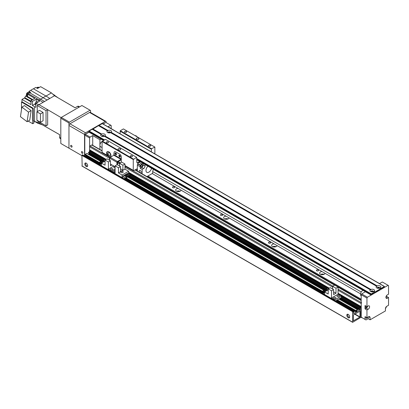 <?xml version="1.0" encoding="UTF-8"?>
<svg xmlns="http://www.w3.org/2000/svg" width="409" height="409" viewBox="0 0 409 409"><rect width="100%" height="100%" fill="white"/><g stroke="black" fill="none" stroke-linecap="round" stroke-linejoin="round"><path stroke-width="0.61" d="M361.198 300.001L147.179 176.443M147.9 176.023L361.198 299.173M322.031 271.571L325.027 273.304A2.715 1.57 180 0 1 322.18 274.695A2.715 1.57 180 0 1 319.613 273.13A2.715 1.57 180 0 1 322.031 271.571L277.041 245.599A2.715 1.57 180 0 1 274.194 246.99A2.715 1.57 180 0 1 271.627 245.426A2.715 1.57 180 0 1 274.045 243.866L277.041 245.599M323.974 274.378A2.715 1.57 0 0 0 320.687 274.378M275.988 246.673A2.715 1.57 0 0 0 272.701 246.673M226.059 216.162L229.055 217.895A2.715 1.57 180 0 1 226.208 219.285A2.715 1.57 180 0 1 223.641 217.721A2.715 1.57 180 0 1 226.059 216.162L181.069 190.19A2.715 1.57 180 0 1 178.222 191.581A2.715 1.57 180 0 1 175.655 190.016A2.715 1.57 180 0 1 178.073 188.457L181.069 190.19M228.002 218.968A2.715 1.57 0 0 0 224.715 218.968M180.016 191.264A2.715 1.57 0 0 0 176.729 191.264M316.755 270.809A1.099 0.634 180 0 1 316.433 270.359A1.099 0.634 180 0 1 317.532 269.725A1.099 0.634 180 0 1 318.631 270.359A1.099 0.634 180 0 1 317.951 270.947A1.099 0.634 180 0 1 316.755 270.809M268.769 243.104A1.099 0.634 180 0 1 268.447 242.655A1.099 0.634 180 0 1 269.546 242.021A1.099 0.634 180 0 1 270.646 242.655A1.099 0.634 180 0 1 269.966 243.243A1.099 0.634 180 0 1 268.769 243.104M220.783 215.4A1.099 0.634 180 0 1 220.461 214.95A1.099 0.634 180 0 1 221.56 214.316A1.099 0.634 180 0 1 222.66 214.95A1.099 0.634 180 0 1 221.98 215.538A1.099 0.634 180 0 1 220.783 215.4M172.797 187.695A1.099 0.634 180 0 1 172.475 187.245A1.099 0.634 180 0 1 173.574 186.611A1.099 0.634 180 0 1 174.674 187.245A1.099 0.634 180 0 1 173.994 187.833A1.099 0.634 180 0 1 172.797 187.695M361.679 302.772A0.68 0.394 120 0 0 361.198 303.606L361.234 306.673M361.234 307.144L361.234 307.778M361.234 308.253L361.234 308.887M361.234 309.362L361.198 317.456L362.4 317.87M92.715 145.323L92.715 135.578L90.077 137.102L85.276 134.331L84.801 135.159L89.597 137.93L89.597 150.676L89.837 149.985L106.166 159.408L89.632 149.863L89.597 146.795A0.68 0.394 -60 0 1 90.077 145.967L91.759 144.996A0.68 0.394 -60 0 1 92.097 144.965L102.076 150.722M360.718 317.179L361.198 317.456M360.718 308.591L361.198 308.867M360.718 307.481L361.198 307.757M128.6 172.363L329.301 288.233M338.059 293.289L361.198 306.653M361.679 293.907L361.198 294.741L366.955 298.064L367.435 297.231L361.679 293.907L365.416 291.75M368.156 317.041L368.156 318.703L365.999 319.95L361.198 317.179L361.198 294.741M365.038 319.393L365.038 316.627L366.955 317.732L366.955 309.976L365.038 308.867L365.038 305.543L366.955 306.653L366.955 298.064M379.532 283.601L382.313 281.995L388.55 285.594L388.55 294.183L387.349 294.879A2.035 1.176 -60 0 0 386.019 296.673A2.035 1.176 -60 0 0 386.331 298.304A2.035 1.176 -60 0 0 387.349 298.202L385.912 297.369M386.633 295.513L386.633 296.402L388.55 297.507L388.55 305.267L386.868 306.234A2.035 1.176 -60 0 0 385.431 308.729L385.431 310.947L370.073 319.812L368.156 318.703M386.633 306.397L385.431 308.729M366.955 317.732L368.637 316.765A2.035 1.176 -60 0 1 369.654 316.663A2.035 1.176 -60 0 1 370.073 317.594L370.073 319.812M366.035 317.2A1.155 0.665 120 0 0 365.902 317.788A1.155 0.665 120 0 0 366.142 318.314A1.155 0.665 120 0 0 367.374 317.491M385.994 296.77L386.633 296.402M388.55 297.507L387.349 298.202M366.919 306.632A1.155 0.665 -60 0 1 365.661 307.512A1.155 0.665 -60 0 1 365.794 305.978M367.594 306.285A2.035 1.176 -60 0 1 366.239 308.176L365.038 308.867M366.955 306.653L368.156 305.958A2.035 1.176 -60 0 1 369.174 305.86A2.035 1.176 -60 0 1 369.485 307.491A2.035 1.176 -60 0 1 368.156 309.286L366.955 309.976M367.435 297.231L388.069 285.318M371.454 291.857A0.833 0.481 180 0 1 371.403 291.689A0.833 0.481 180 0 1 372.236 291.208A0.833 0.481 180 0 1 373.069 291.689A0.833 0.481 180 0 1 373.018 291.857M377.691 288.253A0.833 0.481 180 0 1 377.64 288.089A0.833 0.481 180 0 1 378.473 287.609A0.833 0.481 180 0 1 379.307 288.089A0.833 0.481 180 0 1 379.255 288.253M103.134 124.024L105.911 122.419L111.192 125.466L111.192 128.513M110.711 125.19L108.073 126.713L115.128 130.946M89.597 137.93L90.077 137.102M85.276 134.331L89.019 132.168M92.715 135.578L99.914 139.73L99.914 149.474M101.013 139.096L99.914 139.73M102.25 136.432A0.833 0.481 180 0 1 102.199 136.269A0.833 0.481 180 0 1 102.715 135.824A0.833 0.481 180 0 1 103.625 135.926A0.833 0.481 180 0 1 103.871 136.269A0.833 0.481 180 0 1 103.82 136.432M108.487 132.833A0.833 0.481 180 0 1 108.436 132.669A0.833 0.481 180 0 1 108.952 132.225A0.833 0.481 180 0 1 109.863 132.327A0.833 0.481 180 0 1 110.108 132.669A0.833 0.481 180 0 1 110.057 132.833M84.801 156.09L84.801 135.159M69.924 123.804L89.597 112.444L105.195 121.447L85.517 132.807L69.924 123.804A1.355 0.782 120 0 0 68.963 125.466L68.963 147.629A0.68 0.394 60 0 0 69.443 148.457L68.963 148.181L68.963 122.971L69.443 122.138L90.077 110.225L90.558 110.502L90.558 112.536M90.077 110.225L81.918 105.517L61.284 117.429L60.808 118.262L60.808 143.472L68.963 148.181M60.808 118.262L68.963 122.971M61.284 117.429L69.443 122.138M102.076 147.552L100.548 146.673A3.052 1.764 -60 0 1 100.077 144.224A3.052 1.764 -60 0 1 102.076 141.534L105.435 139.316L136.626 157.322L133.262 159.541L133.262 170.343A0.68 0.394 120 0 0 133.406 170.655A0.68 0.394 120 0 0 133.743 170.625L136.386 169.101A0.68 0.394 -60 0 1 136.724 169.065A0.68 0.394 -60 0 1 136.862 169.377L136.862 170.809M361.198 295.773L361.111 295.722A3.052 1.764 -60 0 1 360.973 292.445A3.052 1.764 -60 0 1 363.059 290.385M54.525 95.737L51.447 92.909L46.007 96.054L49.847 98.436L47.101 100.021A13.707 7.914 -60 0 1 49.847 98.436L54.525 95.737L75.108 107.787L77.603 106.35L79.039 107.178M79.535 106.892L78.451 106.263A1.697 0.982 120 0 0 77.603 106.35M60.808 138.206L59.607 137.516A1.697 0.982 120 0 0 59.959 138.293L60.808 138.784M59.607 137.516L59.607 134.638L38.875 122.833L34.555 121.453L34.555 106.708L32.398 105.461L32.398 101.417L30.961 100.583L34.796 98.37L27.602 94.213L27.602 96.606A0.68 0.394 -60 0 1 27.434 97.117L32.204 99.868M75.133 107.772L58.042 97.797L52.413 93.794M28.886 92.48L28.886 91.422L30.69 90.379L47.101 100.021L43.073 102.347L44.55 101.493L29.913 92.879A2.147 1.237 120 0 0 28.436 93.733L27.602 94.213M59.607 134.668L42.429 124.857L37.822 123.278L34.796 121.529M21.503 109.586L21.503 102.056L21.984 101.775L21.984 99.448L24.392 98.063L30.961 101.851M27.469 97.056L25.695 96.033A13.742 7.935 120 0 0 24.755 97.664A0.68 0.394 -60 0 1 24.392 98.063M25.695 96.033L26.37 95.645A2.101 1.217 -60 0 0 26.963 95.706M51.447 92.915L40.649 86.677L37.531 88.477L35.757 87.454L33.436 88.794A13.911 8.032 120 0 0 30.69 90.379M37.822 123.278L37.822 122.501M33.436 88.794L46.007 96.054A13.911 8.037 -60 0 0 43.262 97.639L39.233 99.965L43.073 102.347L39.019 104.684M53.927 95.19L54.377 94.929M39.33 87.439L39.177 87.347A2.035 1.176 120 0 0 37.265 88.324M38.247 87.398L38.103 87.316A1.529 0.879 120 0 0 36.703 88.001M47.659 109.837L47.659 124.909L46.028 125.854L46.028 110.614L47.659 109.673L61.166 117.639M38.875 121.724L38.875 122.833M38.722 104.694L35.905 103.324L35.905 107.316L34.555 106.708M21.984 99.448L30.961 104.632L30.961 100.583M21.984 101.775L33.216 108.262L33.216 120.675L34.555 121.453M33.932 121.09L33.932 123.027L32.735 123.717L32.735 108.538L21.503 102.056M28.18 121.09L32.735 123.717M29.724 120.195L31.15 110.619L24.514 105.578L21.876 107.102L28.512 112.143L27.086 121.718L29.724 120.195M32.735 108.538L33.216 108.262M31.15 110.619L28.512 112.143M27.086 121.718L20.45 116.677L21.876 107.102M28.886 91.422L30.66 92.444L29.913 92.879M27.602 96.355L26.37 95.645M35.905 103.324L39.596 101.192L38.395 100.445L39.233 99.965L28.436 93.733M38.395 100.445L36.237 99.203L32.398 101.417M35.123 103.748A0.68 0.394 -60 0 1 34.806 104.075L35.087 104.239M32.398 105.461L34.806 104.075M36.524 101.754L36.237 101.59A0.68 0.394 -60 0 1 36.115 102.03M36.237 101.59L36.237 99.203M38.052 102.081A2.004 1.155 120 0 0 36.728 102.848M38.022 102.081L37.377 101.713A1.902 1.099 120 0 0 35.481 102.807A1.902 1.099 120 0 0 35.481 105.001L35.905 105.251M29.852 92.879L29.325 92.577A2.035 1.176 120 0 0 27.291 93.748A2.035 1.176 120 0 0 27.291 96.1L27.602 96.279M28.4 92.628L28.257 92.546A1.529 0.879 120 0 0 26.728 93.426A1.529 0.879 120 0 0 26.728 95.19L26.871 95.271M46.028 125.854L37.245 120.783L37.245 120.42M37.245 111.652L37.245 105.542L38.875 104.602L47.659 109.673M46.028 110.614L37.245 105.542M39.489 110.358L43.063 112.424L43.063 120.788L40.471 122.286L36.897 120.22L36.897 111.856L39.489 110.358M36.897 111.856L40.471 113.917L43.063 112.424M40.471 113.917L40.471 122.286M85.68 162.951A2.035 1.176 -120 0 0 85.568 163.528A2.035 1.176 -120 0 0 87.567 166.218M84.801 163.973A2.035 1.176 60 0 1 85.22 163.043A2.035 1.176 60 0 1 87.255 164.219A2.035 1.176 60 0 1 87.255 166.57A2.035 1.176 60 0 1 85.685 166.023A2.035 1.176 60 0 1 84.801 163.973M347.681 314.214A2.035 1.176 -120 0 0 347.568 314.797A2.035 1.176 -120 0 0 349.567 317.481M346.801 315.242A2.035 1.176 60 0 1 347.226 314.306A2.035 1.176 60 0 1 349.26 315.482A2.035 1.176 60 0 1 349.26 317.834A2.035 1.176 60 0 1 347.691 317.287A2.035 1.176 60 0 1 346.801 315.242M359.808 317.154L353.371 320.82L353.473 314.879L359.91 311.213L359.951 316.903L359.808 317.154L354.669 314.189M356.326 310.85L356.326 312.123L353.591 313.703L353.448 312.675L354.194 311.694L353.274 312.011L353.192 311.044L352.563 311.638L352.63 322.323L360.718 317.456L360.646 306.776L360.048 307.205L359.905 308.233L359.087 308.867L359.128 309.184L359.787 308.897L359.685 310.186L356.847 311.77L356.806 310.738L357.553 309.976L357.405 309.669L355.871 310.559L355.769 311.121L356.469 310.932M85.052 156.238L85.685 155.87L85.829 155.272M82.158 166.054L81.918 155.384L82.592 154.888M88.446 152.838L102.132 160.737L88.487 152.93L88.589 152.368L89.407 151.729L89.551 150.701L90.077 150.676M88.41 154.3L89.044 153.932L89.188 153.334M85.087 154.776L101.008 163.968L85.128 154.868L85.23 154.305L86.912 153.503M121.268 162.296L121.268 156.77A2.035 1.176 -120 0 0 119.827 154.275A2.035 1.176 60 0 1 121.268 156.77L121.028 159.403L117.429 161.478A0.68 0.394 120 0 0 116.948 162.312L116.948 164.791M119.827 154.275L115.512 151.785A2.035 1.176 -120 0 0 114.494 151.683A2.035 1.176 60 0 1 115.512 151.785L119.827 154.275M115.542 152.946A1.017 0.588 -120 0 0 115.512 153.171A1.017 0.588 -120 0 0 116.437 154.5M119.382 155.159A1.017 0.588 -120 0 0 119.351 155.384A1.017 0.588 -120 0 0 120.277 156.719M109.75 160.374L109.75 158.155A0.68 0.394 -60 0 1 110.231 157.327L113.83 155.246L114.07 152.613A2.035 1.176 60 0 1 114.494 151.683A2.035 1.176 -120 0 0 114.07 152.613L114.07 154.827L121.268 158.978M115.031 153.447A1.017 0.588 60 0 1 115.241 152.981A1.017 0.588 60 0 1 116.258 153.569A1.017 0.588 60 0 1 116.258 154.745A1.017 0.588 60 0 1 115.476 154.469A1.017 0.588 60 0 1 115.031 153.447M118.871 155.66A1.017 0.588 60 0 1 119.08 155.195A1.017 0.588 60 0 1 120.098 155.783A1.017 0.588 60 0 1 120.098 156.959A1.017 0.588 60 0 1 119.316 156.688A1.017 0.588 60 0 1 118.871 155.66M110.461 164.106L115.113 166.79M117.429 164.807L117.669 161.898L121.268 159.817M115.113 171.795A1.186 0.685 180 0 1 113.83 171.115A1.186 0.685 180 0 1 115.113 170.43M111.897 164.934L110.461 165.768L110.461 160.783L107.122 158.856L105.062 160.047L108.395 161.974L108.395 169.121L111.754 171.059L115.113 169.121L111.754 171.059L111.754 171.657L111.754 171.059L115.113 172.997L115.113 165.849L118.452 167.777L118.452 172.93L124.975 169.162L124.975 164.009L121.642 162.082L119.576 163.273L119.576 166.044M128.6 173.963L128.6 171.253L122.071 175.021L122.071 177.613M122.071 175.021L118.452 172.93M128.6 171.253L124.975 169.162M115.113 165.849L117.178 164.658L120.512 166.586L118.452 167.777M121.882 172.859L123.416 171.974L121.882 171.085L120.343 171.974L121.882 172.859L123.319 171.974L121.882 171.085M123.605 176.852L122.214 177.695M127.741 174.464L127.383 174.669M126.519 175.17L126.166 175.374M125.302 175.87L124.944 176.074M125.583 174.459L128.559 176.345L129.28 175.763L126.304 174.045L125.583 174.459L128.559 176.345M122.669 176.146L125.645 178.027L126.841 177.169L123.866 175.451L122.669 176.146L125.645 178.027M124.367 175.164L127.342 177.051L128.063 176.468L127.342 176.882L124.367 175.164L125.088 174.75L128.063 176.468M126.805 173.759L129.781 175.64L130.497 175.057L127.521 173.344L126.805 173.759L129.781 175.64M125.425 177.905L124.039 178.748M124.039 178.707L122.214 177.654M124.341 178.922L130.277 175.354M129.561 175.517L129.208 175.722M128.344 176.223L127.986 176.427M127.127 176.923L126.77 177.128M130.497 175.057L129.781 175.476M129.28 175.763L128.559 176.177M126.841 177.169L125.645 177.864M124.975 164.009L122.91 165.2L122.91 170.185L120.512 171.57L120.512 166.586M122.91 165.2L119.576 163.273M122.91 170.185L120.512 168.799M120.44 172.031L121.882 172.802M121.882 171.141L120.44 171.974M107.526 151.524A3.052 1.764 -120 0 0 107.347 154.024A3.052 1.764 -120 0 0 109.269 156.494L107.434 155.43A3.052 1.764 60 0 1 107.265 151.632A3.052 1.764 60 0 1 108.794 151.785A3.052 1.764 60 0 1 110.788 154.474A3.052 1.764 60 0 1 110.318 156.923A3.052 1.764 60 0 1 110.149 157L109.699 156.969L110.047 157.168M110.246 157.056L109.269 156.494A3.052 1.764 -120 0 0 110.537 156.749M109.269 152.639A1.667 0.961 -120 0 0 108.436 152.557A1.667 0.961 -120 0 0 108.436 154.479A1.667 0.961 -120 0 0 110.108 155.446A1.667 0.961 -120 0 0 110.364 154.106A1.667 0.961 -120 0 0 109.269 152.639M108.165 156.085L102.214 152.649A0.68 0.394 -60 0 1 102.076 152.337L102.076 141.534L133.262 159.541M139.643 161.397L137.342 162.726A0.68 0.394 -60 0 1 137.005 162.762A0.68 0.394 -60 0 1 136.862 162.45L136.626 157.322M154.858 153.886L154.858 147.071L151.499 148.738L151.258 151.805M120.297 162.859L118.15 161.616M115.691 152.997A0.833 0.481 -120 0 0 115.813 153.825A0.833 0.481 -120 0 0 116.468 154.346M119.53 155.216A0.833 0.481 -120 0 0 119.653 156.044A0.833 0.481 -120 0 0 120.307 156.56M118.39 149.842A1.355 0.782 180 0 1 117.991 149.29A1.355 0.782 180 0 1 119.351 148.508A1.355 0.782 180 0 1 120.706 149.29A1.355 0.782 180 0 1 119.868 150.016A1.355 0.782 180 0 1 118.39 149.842M136.626 139.316A1.355 0.782 180 0 1 136.228 138.763A1.355 0.782 180 0 1 137.582 137.981A1.355 0.782 180 0 1 138.942 138.763A1.355 0.782 180 0 1 138.104 139.484A1.355 0.782 180 0 1 136.626 139.316M148.804 146.136A1.099 0.634 180 0 1 148.482 145.691A1.099 0.634 180 0 1 149.582 145.052A1.099 0.634 180 0 1 150.681 145.691A1.099 0.634 180 0 1 150.001 146.274A1.099 0.634 180 0 1 148.804 146.136M130.568 156.667A1.099 0.634 180 0 1 130.246 156.218A1.099 0.634 180 0 1 131.345 155.584A1.099 0.634 180 0 1 132.444 156.218A1.099 0.634 180 0 1 131.764 156.8A1.099 0.634 180 0 1 130.568 156.667M106.575 142.813A1.099 0.634 180 0 1 106.253 142.363A1.099 0.634 180 0 1 107.352 141.729A1.099 0.634 180 0 1 108.451 142.363A1.099 0.634 180 0 1 107.772 142.951A1.099 0.634 180 0 1 106.575 142.813M124.811 132.286A1.099 0.634 180 0 1 124.489 131.836A1.099 0.634 180 0 1 125.589 131.202A1.099 0.634 180 0 1 126.688 131.836A1.099 0.634 180 0 1 126.008 132.424A1.099 0.634 180 0 1 124.811 132.286M120.067 133.799L120.307 130.727L123.426 128.927L154.617 146.933M151.499 148.738L120.307 130.727M151.258 149.152L120.067 131.146M133.503 159.127L102.316 141.115M107.93 130.451A2.342 1.35 180 0 1 110.926 130.604A2.342 1.35 180 0 1 111.192 132.332L110.614 132.669A2.342 1.35 180 0 1 107.618 132.516L107.618 132.516A2.342 1.35 180 0 1 107.352 130.783L107.858 131.018L107.93 130.451L99.004 125.297L98.717 125.742M377.072 285.978L111.084 132.409L110.686 132.654L377.057 286.443L377.134 285.871A2.342 1.35 180 0 1 380.13 286.024A2.342 1.35 180 0 1 380.39 287.757L379.813 288.089A2.342 1.35 180 0 1 376.817 287.936L376.817 287.936A2.342 1.35 180 0 1 376.551 286.208L110.686 132.654M110.379 132.751A1.186 0.685 0 0 0 110.461 132.501A1.186 0.685 0 0 0 109.269 131.816A1.186 0.685 0 0 0 108.083 132.501A1.186 0.685 0 0 0 108.165 132.751M110.45 132.582A1.186 0.685 0 0 0 109.269 131.984A1.186 0.685 0 0 0 108.094 132.582M370.897 289.475A2.342 1.35 180 0 1 373.892 289.628A2.342 1.35 180 0 1 374.153 291.356L373.575 291.689A2.342 1.35 180 0 1 370.58 291.54L370.58 291.54A2.342 1.35 180 0 1 370.314 289.807L370.82 290.042L370.897 289.475L104.955 135.936L104.372 136.269A2.342 1.35 180 0 1 101.376 136.115L101.376 136.115A2.342 1.35 180 0 1 101.115 134.387L101.616 134.622L101.693 134.055A2.342 1.35 180 0 1 104.689 134.203A2.342 1.35 180 0 1 104.955 135.936M374.838 291.888L374.046 291.433L373.652 291.678L374.429 292.128L371.275 293.907L371.275 295.017L371.996 294.598L371.996 294.158L375.835 292.384L375.835 291.939L379.675 289.725L379.675 290.165L383.509 287.507L383.509 287.951L384.23 287.537L384.399 286.412L374.634 292.246L373.652 291.678M373.34 291.775A1.186 0.685 0 0 0 373.422 291.525A1.186 0.685 0 0 0 372.236 290.84A1.186 0.685 0 0 0 371.045 291.525A1.186 0.685 0 0 0 371.127 291.775M373.412 291.607A1.186 0.685 0 0 0 372.236 291.004A1.186 0.685 0 0 0 371.055 291.607M381.076 288.289L380.283 287.834L379.889 288.074L380.667 288.524L379.889 288.074M379.578 288.171A1.186 0.685 0 0 0 379.659 287.921A1.186 0.685 0 0 0 378.473 287.236A1.186 0.685 0 0 0 377.287 287.921A1.186 0.685 0 0 0 377.369 288.171M379.654 288.008A1.186 0.685 0 0 0 378.473 287.404A1.186 0.685 0 0 0 377.292 288.008M370.83 289.577L104.847 136.013L104.448 136.253L370.421 289.812M104.142 136.35A1.186 0.685 0 0 0 104.223 136.105A1.186 0.685 0 0 0 103.032 135.415A1.186 0.685 0 0 0 101.846 136.105A1.186 0.685 0 0 0 101.928 136.35M104.213 136.187A1.186 0.685 0 0 0 103.032 135.583A1.186 0.685 0 0 0 101.856 136.187M102.316 123.661L99.004 125.297M98.513 125.624L107.46 130.788L98.513 125.624L92.475 129.341M101.222 134.392L92.27 129.224L101.222 134.392L92.27 129.224L89.116 131.003L89.116 132.112M383.126 287.731L383.509 287.951M379.291 289.945L379.675 290.165M373.049 293.55L373.432 293.769M137.281 136.928A3.19 1.841 -120 0 0 134.97 135.594M71.672 145.67A1.017 0.588 -120 0 0 72.015 146.258M70.645 145.829A1.017 0.588 60 0 1 70.854 145.364A1.017 0.588 60 0 1 71.872 145.947A1.017 0.588 60 0 1 71.872 147.122A1.017 0.588 60 0 1 71.089 146.851A1.017 0.588 60 0 1 70.645 145.829M82.47 151.908A1.017 0.588 -120 0 0 82.807 152.496M81.442 152.061A1.017 0.588 60 0 1 81.652 151.596A1.017 0.588 60 0 1 82.669 152.184A1.017 0.588 60 0 1 82.669 153.36A1.017 0.588 60 0 1 81.887 153.084A1.017 0.588 60 0 1 81.442 152.061M105.195 121.447A1.355 0.782 -60 0 1 105.87 121.381L90.277 112.378A1.355 0.782 120 0 0 89.597 112.444M69.443 148.457L81.918 155.66M68.963 125.466L84.561 134.469L84.561 155.952M85.517 134.193L88.876 131.974L103.513 140.425M102.894 123.881L105.195 122.833M106.151 122.557L106.151 122A1.355 0.782 -60 0 0 105.87 121.381M84.561 134.469A1.355 0.782 -60 0 1 85.517 132.807M140.221 170.446A1.401 0.808 60 0 1 141.141 171.683A1.401 0.808 60 0 1 140.926 172.808A1.401 0.808 60 0 1 139.52 171.995A1.401 0.808 60 0 1 139.52 170.379A1.401 0.808 60 0 1 140.221 170.446M153.37 169.801A2.035 1.176 -60 0 1 153.349 169.842A11.539 6.662 -60 0 1 153.191 170.159A2.035 1.176 -60 0 1 152.9 170.635M146.897 176.601L152.7 173.252L152.7 171.591A2.035 1.176 -60 0 1 153.646 169.484M144.126 175.001A2.035 1.176 -60 0 1 144.602 175.093A2.035 1.176 -60 0 1 144.914 175.456M145.021 164.505L145.021 166.049A2.035 1.176 -60 0 1 143.579 168.544L142.143 169.377L142.143 173.856M142.143 169.377L140.221 168.268L140.221 166.795A2.035 1.176 -60 0 1 140.532 165.589A11.539 6.662 -60 0 1 140.691 165.267A2.035 1.176 -60 0 1 141.795 164.035L143.002 163.339M137.342 171.085L137.342 165.134L140.221 166.795M151.591 168.298A4.07 2.352 -60 0 1 146.826 172.347A4.07 2.352 -60 0 1 147.951 166.192M140.221 168.268L141.662 167.434A2.035 1.176 120 0 0 143.104 164.945L143.104 163.395M141.662 164.832A1.155 0.665 -60 0 1 142.24 164.776A1.155 0.665 -60 0 1 142.24 166.105A1.155 0.665 -60 0 1 141.085 166.775A1.155 0.665 -60 0 1 140.911 165.849A1.155 0.665 -60 0 1 141.662 164.832M140.532 165.589L137.654 163.927A2.035 1.176 120 0 0 137.342 165.134M137.654 163.927A11.539 6.662 -60 0 1 137.813 163.605L140.691 165.267M141.795 164.035L138.917 162.373A2.035 1.176 120 0 0 137.813 163.605M138.917 162.373L140.123 161.678M110.819 169.658A1.186 0.685 180 0 1 110.471 169.173A1.186 0.685 180 0 1 111.657 168.488A1.186 0.685 180 0 1 112.848 169.173A1.186 0.685 180 0 1 112.112 169.807A1.186 0.685 180 0 1 110.819 169.658M115.113 167.92A1.186 0.685 180 0 1 114.177 167.721A1.186 0.685 180 0 1 113.83 167.235A1.186 0.685 180 0 1 114.73 166.57M111.815 156.412L109.525 157.47L109.893 157.685M105.062 160.047L105.062 165.2L101.437 163.109L105.062 161.018M101.437 165.696L101.437 163.109M99.76 164.73L101.437 165.655M99.76 164.689L101.437 163.718M101.437 163.503L99.54 162.24L100.256 161.821L101.964 162.808M99.54 162.24L101.437 163.334M102.316 162.603L100.757 161.535L101.478 161.12L103.18 162.102M100.757 161.535L102.46 162.516M103.533 161.898L101.974 160.829L102.695 160.415L104.397 161.397M101.974 160.829L103.681 161.816M104.755 161.192L103.196 160.129L104.392 159.433L105.256 159.934M103.196 160.129L104.898 161.11M109.525 160.241L109.525 157.47M108.395 161.974L110.461 160.783M113.768 166.018L108.395 169.121M333.954 298.483A1.186 0.685 180 0 1 333.606 298.003A1.186 0.685 180 0 1 334.792 297.317A1.186 0.685 180 0 1 335.983 298.003A1.186 0.685 180 0 1 335.247 298.636A1.186 0.685 180 0 1 333.954 298.483M337.313 296.545A1.186 0.685 180 0 1 336.965 296.06A1.186 0.685 180 0 1 338.151 295.375A1.186 0.685 180 0 1 339.342 296.06A1.186 0.685 180 0 1 338.606 296.694A1.186 0.685 180 0 1 337.313 296.545M335.62 300.901L341.418 297.558L341.418 296.116L338.059 294.178L331.53 297.946L334.889 299.884L334.889 300.482M338.059 287.031L334.72 285.104L332.66 286.295L335.993 288.222L338.059 287.031L338.059 294.178M335.993 288.222L335.993 293.207L333.596 294.592L333.596 289.608L330.257 287.68L328.197 288.872L331.53 290.799L331.53 297.946M328.197 288.872L328.197 294.025L324.572 291.934L328.197 289.843M324.572 294.526L324.572 291.934M360.191 306.954L341.418 296.116L334.889 299.884M322.895 293.555L324.572 294.48M322.895 293.514L324.572 292.542M324.572 292.328L322.67 291.065L323.391 290.646L325.094 291.632M322.67 291.065L324.572 292.159M325.452 291.428L323.892 290.359L324.613 289.945L326.316 290.927M323.892 290.359L325.595 291.341M326.668 290.722L325.109 289.823L325.83 289.24L327.532 290.226M325.109 289.654L326.811 290.641M327.89 290.017L326.331 288.953L327.527 288.258L328.391 288.759M326.331 288.953L328.033 289.935M332.66 289.066L332.66 286.295M331.53 290.799L333.596 289.608M333.596 291.821L335.993 293.207M152.7 171.591L361.234 291.99M325.027 273.304L360.523 293.795M229.055 217.895L274.045 243.866M152.22 173.534L178.073 188.457M360.718 309.204L361.198 309.48M360.718 309.066L361.198 309.342M360.718 308.534L361.198 308.81M360.718 308.095L361.198 308.371M360.718 307.957L361.198 308.233M360.718 307.425L361.198 307.701M360.718 306.985L361.198 307.261M89.632 150.338L89.924 150.507M360.702 306.837L361.198 307.123M89.632 149.863L106.166 159.408M89.597 149.786L106.212 159.382M128.6 172.301L329.347 288.207M338.059 293.233L361.198 306.592M89.597 146.795L109.525 158.303M117.429 162.864L119.576 164.106M124.975 167.22L332.66 287.128M338.059 290.242L361.198 303.606M90.077 145.967L109.765 157.332M117.669 161.898L119.817 163.135M124.975 166.115L332.9 286.157M338.059 289.137L361.198 302.496M91.759 144.996L102.076 150.952M134.944 169.929L334.577 285.185M338.059 287.195L361.198 300.559M370.073 317.594L368.637 316.765M368.156 309.286L366.239 308.176M24.755 97.664L30.961 101.248M32.73 99.566L27.602 96.606M359.951 316.903L354.961 314.02M85.829 155.619L100.645 164.173M125.261 178.385L323.78 293.002M336.546 300.37L356.469 311.873M85.685 155.87L100.358 164.341M124.975 178.554L323.493 293.166M336.259 300.533L356.326 312.123M353.233 311.142L354.046 311.612M82.449 154.801L353.09 311.055M82.158 154.97L352.798 311.223M81.918 155.384L352.563 311.638M81.918 165.911L352.563 322.164M89.837 150.538L105.686 159.684M128.6 172.915L328.821 288.514M338.059 293.846L360.477 306.791M89.551 150.701L105.399 159.853M128.6 173.247L328.529 288.677M89.407 150.952L104.244 159.52M128.6 173.58L327.379 288.345M341.418 296.448L360.048 307.205M89.407 151.729L103.574 159.909M130.302 175.338L326.709 288.734M341.418 297.225L360.048 307.982M89.264 151.979L103.288 160.072M130.134 175.573L326.418 288.902M341.418 297.558L359.905 308.233M88.589 152.368L102.613 160.461M129.464 175.962L325.748 289.286M340.743 297.946L359.23 308.616M88.446 152.613L102.327 160.63M129.172 176.131L325.462 289.454M340.457 298.11L359.087 308.867M128.983 176.238L325.267 289.567L128.983 176.238M340.262 298.222L359.087 309.092L340.262 298.222M89.188 153.682L103.477 161.928M128.62 176.448L326.612 290.758M339.905 298.432L359.828 309.935M89.044 153.932L103.191 162.097M128.334 176.611L326.326 290.922M339.618 298.596L359.685 310.186M86.764 153.416L100.793 161.514M127.639 177.015L323.923 290.339M338.923 298.999L357.405 309.669M85.23 154.305L101.437 163.661M126.105 177.9L324.572 292.486M337.384 299.884L355.871 310.559M85.087 154.556L101.197 163.856M125.814 178.068L324.332 292.68M337.098 300.053L355.728 310.809M125.624 178.181L324.143 292.793L125.624 178.181M336.904 300.16L355.728 311.029L336.904 300.16M109.75 158.155L116.948 162.312M110.231 157.327L117.429 161.478M113.83 155.246L121.028 159.403M136.862 169.377L136.386 169.101M107.434 155.43L102.076 152.337M137.342 162.726L136.862 162.45M133.262 170.343L124.975 165.558M111.192 132.332L377.134 285.871M380.39 287.757L381.162 288.197M102.076 123.523L384.23 286.428M379.813 288.089L380.585 288.534M110.614 132.669L376.551 286.208M374.153 291.356L374.925 291.801M92.766 128.896L101.693 134.055M92.679 128.988L101.631 134.157M373.575 291.689L374.342 292.133M92.189 129.234L101.115 134.387M98.426 125.629L107.352 130.783M98.922 125.389L107.869 130.553M136.862 159.679L371.035 294.879M88.876 131.422L103.993 140.149M136.862 159.127L371.035 294.322M89.116 131.003L104.474 139.873M136.862 158.569L371.275 293.907M104.372 136.269L370.314 289.807M88.124 132.685A7.531 4.351 -60 0 1 88.416 132.24M88.804 132.015A7.398 4.269 120 0 0 88.482 132.48M143.579 168.544L141.662 167.434M145.021 166.049L143.104 164.945M135.144 169.817L361.198 300.329M354.148 311.602L82.552 154.791M352.63 322.323L81.989 166.069M360.646 306.776L338.059 293.728M328.918 288.452L128.6 172.802M105.783 159.628L90.006 150.522M359.128 309.184L340.206 298.258M325.211 289.598L128.922 176.274M102.076 160.773L88.487 152.93M357.507 309.659L338.979 298.964M323.984 290.308L127.7 176.979M100.849 161.478L86.866 153.406M355.769 311.121L336.847 300.196M324.081 292.829L125.563 178.212M100.946 163.999L85.128 154.868M133.406 170.655L124.975 165.788M102.245 123.508L384.399 286.412M88.947 132.133L103.416 140.481M136.862 159.796L371.106 295.032"/></g></svg>
